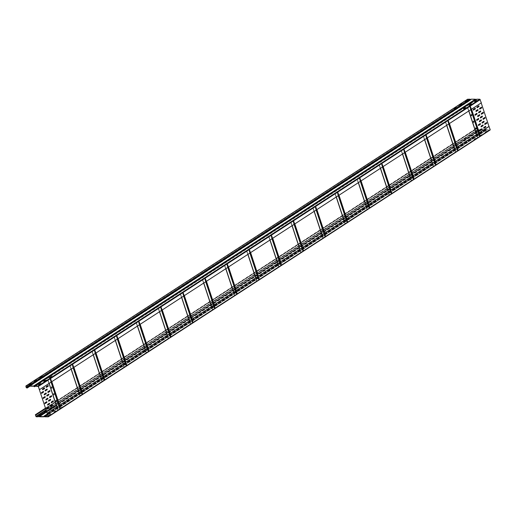 <?xml version="1.0" encoding="UTF-8"?>
<svg xmlns="http://www.w3.org/2000/svg" width="516" height="516" viewBox="0 0 516 516"><rect width="100%" height="100%" fill="white"/><g stroke="black" fill="none" stroke-linecap="round" stroke-linejoin="round"><path stroke-width="0.39" stroke-dasharray="2.58 1.94" d="M490.045 130.019L486.846 130L486.04 129.484L485.575 129.993L481.318 129.968L480.512 129.452L480.041 129.961L477.951 129.948L477.119 128.258L477.79 127.904L477.274 128.258L477.887 129.742L479.977 129.755L480.441 129.245L481.073 129.651M38.255 416.515L480.441 129.245M480.512 129.452L38.913 416.335M486.04 129.484L44.441 416.367M479.022 132.889L480.067 136.063L480.377 135.94L490.045 129.664L488.975 126.433L490.013 129.806L48.201 416.618M481.505 129.768L485.504 129.787L485.975 129.284L486.782 129.8L490.013 129.806M43.783 416.547L485.975 129.284M38.261 416.464L480.08 129.645M472.211 134.766L469.65 135.721L472.14 134.534L469.734 135.908L470.444 135.914L472.211 134.74M466.619 138.146L464.148 139.314L465.909 138.14L466.69 138.346L464.2 139.514L466.69 138.346M46.176 410.626L46.898 410.594L46.298 411.007L480.248 129.303M44.763 411.787L45.202 411.968L46.969 410.826L46.188 410.613M50.013 408.382L51.71 407.027L52.419 407.034L50.013 408.408L52.503 407.221L50.013 408.408M475.823 132.148L475.191 132.141L476.958 130.967L477.681 130.954L475.965 132.328L477.752 131.161L477.1 131.148L475.255 132.322L475.894 132.348M45.55 408.749L46.408 408.188M48.517 406.821L50.091 405.802M52.2 404.428L477.855 128.103M45.485 408.543L477.79 127.904M39.242 415.374L39.674 415.554L41.099 414.38M38.816 416.289L480.248 129.742M39.145 416.56L480.944 129.729M44.35 416.322L485.782 129.774M44.679 416.593L486.478 129.761M50.213 414.458L48.433 415.625L50.923 414.464L50.149 414.258L50.852 414.238L49.091 415.406L48.381 415.425L50.149 414.258M487.143 131.006L484.737 132.38L485.446 132.38L487.149 131.032L484.653 132.193L487.149 131.032M60.204 408.44L61.965 407.272L59.495 408.44L60.204 408.44L59.424 408.233L61.92 407.072L60.133 408.24M53.974 412.045L56.45 410.878L53.974 412.045L55.67 410.672L56.392 410.659L53.903 411.82M479.925 135.966L481.692 134.818L479.216 135.966L479.925 135.966L479.151 135.785L481.641 134.599L479.861 135.76M476.171 138.404L473.694 139.546L474.404 139.552L476.1 138.198L473.63 139.365L476.12 138.185M47.53 414.722L486.601 129.684M43.796 416.496L485.608 129.677M46.543 411.742L49.143 410.052M51.4 408.588L52.826 407.659M55.083 406.195L479.912 130.406M470.734 99.898L471.205 99.388L470.734 99.898L470.108 99.491L28.29 386.31M470.108 99.491L467.799 99.382L468.212 100.859L468.896 101.013L28.819 386.703M29.386 386.207L471.205 99.388L475.462 99.414L33.824 386.342M476.268 99.93L476.732 99.42L476.268 99.93L475.636 99.524M34.92 386.239L476.732 99.42L479.925 99.44L481.196 102.91M481.325 102.826L480.099 99.594L38.281 386.407L480.099 99.594L490.045 129.664L48.227 416.477L57.895 410.207L56.921 406.905L57.979 410.097M475.765 99.453L476.197 99.723L476.668 99.214M476.197 99.723L34.643 386.271M470.231 99.42L470.669 99.691L471.134 99.182M470.669 99.691L29.109 386.239M468.896 101.013L468.057 100.852L467.612 99.266M34.649 381.208L35.088 381.388L36.507 380.215M40.171 377.622L40.609 377.802L42.035 376.628M465.419 101.562L465.851 101.742L467.277 100.568M459.898 105.148L460.33 105.329L461.755 104.155M454.37 108.734L454.809 108.915L456.234 107.741M29.128 384.794L29.56 384.975L30.986 383.801M468.967 101.22L29.967 386.207M481.17 102.826L39.351 389.645M474.901 101.62L475.333 101.8L476.758 100.626M38.61 384.846L39.042 385.033L40.467 383.859M463.852 108.786L464.29 108.973L465.716 107.799M469.379 105.2L469.812 105.387L471.237 104.213M44.131 381.26L44.569 381.447L45.989 380.273M49.652 377.68L50.091 377.86L51.51 376.686M476.629 99.53L34.985 386.239M471.102 99.498L29.451 386.207M55.973 400.3L55.651 400.855L56.134 401.583M57.966 410.078L47.917 379.924L57.863 410.001L60.011 408.608L58.998 405.557M38.255 386.349L47.872 380.079L57.811 410.143L489.923 129.664M479.977 99.594L47.84 379.873L57.773 410.201L47.827 380.137M69.841 365.638L79.799 395.72L69.841 365.638M101.878 381.363L91.945 351.312L101.891 381.382M136.114 322.616L146.073 352.699L136.114 322.616M168.151 338.341L158.219 308.291L168.164 338.361M202.388 279.595L212.347 309.677L202.388 279.595M234.425 295.32L224.479 265.25L234.438 295.339M268.662 236.573L278.614 266.656L268.662 236.573M300.693 252.298L290.766 222.248L300.705 252.318M424.687 139.597L423.565 136.218L424.681 139.597M358.414 182.619L357.291 179.239L358.407 182.625M336.322 196.957L335.2 193.584L336.316 196.964M291.03 222.28L292.14 225.647L291.03 222.28M268.939 236.618L270.049 239.985L268.939 236.618M224.757 265.301L225.866 268.668L224.757 265.301M202.665 279.64L203.775 283.007L202.665 279.64M158.489 308.323L159.592 311.69L158.489 308.323M136.398 322.668L137.501 326.028L136.398 322.668M92.216 351.344L93.319 354.711L92.216 351.344M70.124 365.689L71.227 369.05L70.124 365.689M467.586 107.599L477.532 137.669L467.593 107.605M433.356 166.358L423.417 136.288L433.35 166.345M401.319 150.62L411.258 180.69L401.325 150.627M146.176 352.789L136.237 322.719L146.176 352.776M124.092 367.128L114.146 337.058L124.085 367.121M102 381.466L92.054 351.402L101.994 381.459M79.909 395.811L69.963 365.741L79.903 395.798M48.111 416.477L57.773 410.201M480.067 136.063L60.011 408.608M92.1 351.254L102.045 381.324L92.093 351.241M124.13 366.973L114.184 336.903L124.137 366.979M158.373 308.233L168.319 338.296L158.367 308.22M190.404 323.951L180.458 293.881L190.41 323.958M234.587 295.268L224.641 265.198L234.593 295.275M256.678 280.93L246.732 250.86L256.684 280.936M300.854 252.247L290.914 222.177L300.86 252.253M322.945 237.902L313.006 207.838L322.952 237.915M335.097 193.506L345.043 223.57L335.09 193.494M357.188 179.162L367.134 209.232L357.182 179.155M379.279 164.823L389.225 194.893L379.273 164.817M401.371 150.479L411.317 180.548L401.364 150.472M423.462 136.14L433.408 166.21L423.455 136.134M445.553 121.802L455.499 151.872L445.547 121.789M467.644 107.457L477.59 137.527L467.638 107.451M477.868 109.534L475.842 110.753L476.023 111.501M479.564 114.662L477.539 115.887L477.719 116.635M482.957 124.924L480.938 126.149L481.112 126.897M481.544 107.141L479.525 108.366L479.699 109.115M483.247 112.275L481.222 113.494L481.396 114.242M486.64 122.537L484.614 123.756L484.795 124.504M481.26 119.796L479.235 121.015L479.416 121.763M484.943 117.403L482.918 118.628L483.099 119.377M475.178 108.16L473.153 109.386L473.333 110.134M476.874 113.294L474.849 114.513L475.03 115.261M481.963 128.684L479.945 129.909L480.119 130.658M480.267 123.556L478.248 124.775L478.422 125.523M478.854 105.774L476.836 106.993L477.01 107.741M480.557 110.901L478.532 112.127L478.706 112.875M485.646 126.297L483.627 127.516L483.802 128.265M483.95 121.163L481.925 122.389L482.105 123.137M478.571 118.422L476.545 119.648L476.726 120.396M482.254 116.036L480.228 117.255L480.409 118.003M471.282 114.481L470.96 115.036L471.45 115.771M475.694 127.826L475.371 128.374L475.862 129.11M473.488 121.15L473.166 121.705L473.656 122.44M53.767 393.624L53.445 394.179L53.928 394.914M51.561 386.955L51.239 387.51L51.723 388.245M43.357 391.392L41.338 392.612L41.512 393.36M45.053 396.52L43.034 397.746L43.209 398.494M48.446 406.782L46.427 408.008L46.601 408.756M47.04 389L45.015 390.225L45.195 390.973M48.736 394.134L46.711 395.353L46.892 396.101M52.129 404.396L50.11 405.615L50.284 406.363M50.433 399.261L48.414 400.487L48.588 401.235M46.75 401.654L44.731 402.873L44.905 403.622M44.408 387.806L42.383 389.032L42.564 389.773M46.105 392.94L44.086 394.16L44.26 394.908M51.194 408.33L49.175 409.556L49.349 410.304M49.497 403.202L47.478 404.421L47.653 405.17M48.091 385.413L46.066 386.639L46.247 387.387M49.788 390.548L47.762 391.773L47.943 392.515M54.877 405.944L52.858 407.163L53.032 407.911M53.18 400.809L51.161 402.035L51.336 402.777M51.484 395.682L49.459 396.901L49.639 397.649M47.801 398.068L45.782 399.294L45.956 400.035M46.001 410.11L477.887 129.742M477.719 129.593L45.93 409.891M35.694 414.922L477.274 128.258M477.345 128.103L35.527 414.916M45.395 408.266L55.954 401.409M56.36 401.145L475.681 128.936M476.081 128.671L477.274 127.897M477.119 128.258L35.301 415.07M35.746 416.406L477.558 129.587M477.951 129.948L36.139 416.767M481.318 129.968L39.5 416.786M486.846 130L45.034 416.818M489.974 129.819L48.227 416.586M47.588 414.909L486.782 129.8M46.601 411.923L49.233 410.22M51.413 408.807L52.909 407.833M55.089 406.415L479.996 130.574M28.116 386.194L469.928 99.382M467.838 99.369L26.026 386.181M26.193 386.187L467.773 99.524M468.212 100.859L28.361 386.4M28.528 386.555L468.38 101.013M468.451 101.213L26.639 388.032M26.239 387.671L468.057 100.852M467.612 99.524L25.8 386.336M38.113 386.258L479.925 99.44M33.643 386.226L475.462 99.414M49.91 378.602L51.078 382.137M58.856 405.653L59.856 408.672M57.902 409.943L47.956 379.873M47.949 380.137L49.046 383.452M56.825 406.969L57.895 410.207M48.033 380.028L49.143 383.388L48.02 380.008M480.377 135.94L479.306 132.702M471.534 109.186L470.431 105.87M470.315 105.87L480.261 135.934M480.106 135.998L470.16 105.928M469.824 106.006L479.77 136.076M479.461 136.198L469.515 106.128M467.56 107.399L477.506 137.462M467.477 107.502L477.423 137.572L467.49 107.521M477.5 137.727L467.554 107.663M448.223 120.209L458.169 150.279M458.015 150.337L448.069 120.273M447.733 120.344L457.679 150.414M457.37 150.537L447.424 120.467M445.469 121.737L455.415 151.807M445.385 121.847L455.331 151.917L445.398 121.86M455.447 152.014L445.508 121.95L455.441 152.007M455.409 152.072L445.463 122.002M426.132 134.547L436.078 164.617M435.923 164.681L425.977 134.612M425.642 134.689L435.588 164.752M435.278 164.875L425.332 134.811M423.378 136.076L433.324 166.146M433.253 166.268L423.307 136.205M433.317 166.41L423.372 136.34M404.041 148.892L413.987 178.962M413.832 179.02L403.886 148.95M403.551 149.027L413.497 179.097M413.187 179.22L403.241 149.15M401.287 150.42L411.233 180.484M401.203 150.524L411.149 180.594L401.216 150.543M411.226 180.755L401.28 150.685M381.95 163.23L391.896 193.3M391.741 193.358L381.795 163.295M381.466 163.366L391.405 193.435M391.096 193.558L381.15 163.488M379.202 164.759L389.141 194.829M379.112 164.868L389.058 194.938L379.125 164.881M389.18 195.042L379.234 164.972L389.174 195.029M389.135 195.093L379.189 165.023M359.858 177.569L369.804 207.638M369.65 207.703L359.704 177.633M359.375 177.71L369.314 207.774M369.005 207.903L359.065 177.833M357.111 179.097L367.05 209.167M366.979 209.296L357.033 179.226M367.089 209.38L357.143 179.31L367.082 209.373M367.044 209.431L357.098 179.362M337.774 191.913L347.713 221.983M347.558 222.041L337.619 191.971M337.283 192.049L347.223 222.119M346.913 222.241L336.974 192.171M335.019 193.442L344.959 223.512M334.929 193.552L344.875 223.615L334.942 193.565M335.045 193.642L344.991 223.712M344.952 223.776L335.007 193.706M315.682 206.252L325.622 236.322M325.467 236.386L315.528 206.316M315.192 206.387L325.138 236.457M324.822 236.58L314.883 206.516M312.928 207.78L322.874 237.85M312.844 207.89L322.784 237.96L312.857 207.909M322.906 238.063L312.96 207.993L322.9 238.05M322.861 238.115L312.915 208.045M293.591 220.596L303.531 250.66M303.376 250.724L293.436 220.655M293.101 220.732L303.047 250.802M302.737 250.924L292.791 220.854M290.837 222.125L300.783 252.189M300.815 252.401L290.869 222.332L300.809 252.395M300.77 252.453L290.83 222.39M271.5 234.935L281.446 265.005M281.291 265.063L271.345 234.999M271.01 235.07L280.956 265.14M280.646 265.263L270.7 235.193M268.746 236.463L278.692 266.533M268.772 236.663L278.717 266.733M278.679 266.798L268.739 236.728M249.409 249.273L259.355 279.343M259.2 279.408L249.254 249.338M248.918 249.409L258.864 279.478M258.555 279.601L248.609 249.538M246.654 250.802L256.6 280.872M246.571 250.911L256.517 280.981L246.584 250.931M256.633 281.085L246.687 251.015L256.626 281.072M256.587 281.136L246.648 251.066M227.317 263.618L237.263 293.688M237.108 293.746L227.163 263.676M226.827 263.753L236.773 293.823M236.463 293.946L226.518 263.876M224.563 265.147L234.509 295.21M234.541 295.423L224.595 265.353L234.535 295.416M234.503 295.475L224.557 265.411M205.226 277.956L215.172 308.026M215.017 308.084L205.071 278.021M204.736 278.092L214.682 308.162M214.372 308.284L204.426 278.214M202.472 279.485L212.418 309.555M202.504 279.685L212.444 309.755M212.411 309.819L202.465 279.749M183.135 292.295L193.081 322.365M192.926 322.429L182.98 292.359M182.645 292.437L192.591 322.5M192.281 322.629L182.335 292.559M180.381 293.823L190.327 323.893M180.297 293.933L190.243 324.003L180.31 293.952M190.359 324.106L180.419 294.036L190.352 324.1M190.32 324.158L180.374 294.088M161.044 306.639L170.99 336.709M170.835 336.767L160.889 306.697M160.553 306.775L170.499 336.845M170.19 336.967L160.244 306.897M158.289 308.168L168.235 338.238M168.268 338.444L158.328 308.375L168.261 338.438M168.229 338.502L158.283 308.433M138.952 320.978L148.898 351.048M148.743 351.112L138.798 321.042M138.462 321.113L148.408 351.183M148.098 351.306L138.153 321.242M136.198 322.506L146.144 352.576M146.138 352.841L136.192 322.771M116.861 335.323L126.807 365.386M126.652 365.451L116.706 335.381M116.377 335.458L126.317 365.528M126.007 365.651L116.068 335.581M114.113 336.851L124.053 366.915M114.023 336.954L123.969 367.024L114.036 336.974M124.046 367.179L114.101 337.116M94.77 349.661L104.716 379.731M104.561 379.789L94.615 349.725M94.286 349.796L104.226 379.866M103.916 379.989L93.977 349.919M92.022 351.19L101.962 381.26M101.955 381.524L92.009 351.454M72.685 363.999L82.624 394.069M82.47 394.134L72.53 364.064M72.195 364.135L82.134 394.205M81.825 394.327L71.885 364.264M69.931 365.528L79.87 395.598M79.864 395.862L69.918 365.792M50.594 378.344L60.533 408.414M60.378 408.472L50.439 378.402M50.104 378.48L60.049 408.549M59.74 408.672L49.794 378.602M47.84 379.873L57.786 409.936M47.756 379.976L57.695 410.046L47.769 379.995M469.637 106.128L470.805 109.656M478.577 133.18L479.577 136.198M477.623 137.462L467.683 107.399M479.732 136.134L478.725 133.083M470.947 109.566L469.792 106.064M470.121 105.993L471.243 109.373M476.649 134.431L477.7 137.624L476.642 134.437M468.863 110.921L467.741 107.534M467.67 107.663L468.767 110.979M476.545 134.495L477.616 137.727M458.285 150.279L457.215 147.047M449.442 123.53L448.34 120.209M448.03 120.331L449.152 123.717M456.931 147.234L457.976 150.401M457.64 150.479L456.634 147.428M448.856 123.904L447.701 120.409M447.546 120.467L448.714 124.001M456.492 147.518L457.486 150.537M455.531 151.807L445.592 121.737M455.596 151.949L454.551 148.776L455.609 151.962M446.772 125.259L445.656 121.879M445.579 122.002L446.675 125.317M454.454 148.84L455.525 152.072M436.194 164.617L435.13 161.385M427.351 137.869L426.255 134.547M425.945 134.676L427.061 138.056M434.84 161.572L435.885 164.739M435.549 164.817L434.543 161.766M426.764 138.249L425.61 134.747M425.455 134.811L426.622 138.34M434.401 161.856L435.394 164.881M433.44 166.146L423.501 136.076M433.505 166.287L432.46 163.121L433.517 166.3M423.488 136.34L424.591 139.662M432.363 163.179L433.434 166.41M414.103 178.962L413.039 175.724M405.26 152.207L404.163 148.892M403.854 149.014L404.97 152.394M412.748 175.917L413.793 179.084M413.464 179.155L412.452 176.104M404.673 152.588L403.518 149.092M403.364 149.15L404.531 152.684M412.31 176.201L413.31 179.22M411.355 180.49L401.409 150.42M410.375 177.452L411.426 180.645L410.368 177.459M402.59 153.942L401.474 150.556M401.396 150.685L402.499 154M410.272 177.517L411.342 180.755M392.012 193.3L390.947 190.069M383.169 166.552L382.072 163.23M381.763 163.353L382.878 166.739M390.657 190.256L391.702 193.423M391.373 193.5L390.36 190.449M382.582 166.926L381.427 163.43M381.272 163.495L382.44 167.023M390.219 190.539L391.218 193.558M389.264 194.829L379.318 164.759M389.328 194.971L388.277 191.797L389.341 194.984M380.498 168.28L379.383 164.901M379.312 165.023L380.408 168.345M388.187 191.862L389.251 195.093M369.927 207.638L368.856 204.407M361.077 180.89L359.981 177.575M359.671 177.697L360.787 181.077M368.566 204.594L369.617 207.767M369.282 207.838L368.269 204.787M360.49 181.271L359.336 177.768M359.181 177.833L360.349 181.361M368.127 204.884L369.127 207.903M367.173 209.167L357.227 179.104M367.237 209.309L366.186 206.142L367.25 209.328M357.22 179.368L358.317 182.683M366.096 206.2L367.16 209.431M347.836 221.983L346.765 218.752M338.986 195.229L337.89 191.913M337.58 192.036L338.696 195.416M346.475 218.939L347.526 222.106M347.191 222.177L346.178 219.126M338.399 195.609L337.245 192.113M337.09 192.171L338.257 195.706M346.036 219.223L347.036 222.241M345.081 223.512L335.136 193.442M345.146 223.647L344.095 220.48L345.159 223.667M335.129 193.706L336.226 197.022M344.004 220.545L345.069 223.776M325.744 236.322L324.674 233.09M316.895 209.573L315.798 206.252M315.489 206.374L316.605 209.76M324.383 233.277L325.435 236.444M325.099 236.522L324.087 233.471M316.314 209.954L315.153 206.452M314.999 206.516L316.166 210.044M323.945 233.561L324.945 236.58M322.99 237.85L313.044 207.78M323.055 237.992L322.003 234.819L323.068 238.005M314.225 211.302L313.109 207.922M313.038 208.045L314.134 211.367M321.913 234.883L322.984 238.115M303.653 250.666L302.582 247.428M294.804 223.912L293.707 220.596M293.398 220.719L294.513 224.099M302.292 247.615L303.344 250.789M303.008 250.86L302.002 247.809M294.223 224.292L293.062 220.79M292.907 220.854L294.075 224.383M301.854 247.906L302.853 250.924M300.899 252.189L290.953 222.125M300.963 252.33L299.912 249.164L300.976 252.35M290.947 222.39L292.043 225.705M299.822 249.222L300.892 252.453M281.562 265.005L280.491 261.773M272.712 238.25L271.616 234.935M271.306 235.057L272.429 238.444M280.201 261.96L281.252 265.127M280.917 265.205L279.911 262.154M272.132 238.631L270.971 235.135M270.816 235.193L271.984 238.727M279.762 262.244L280.762 265.263M278.808 266.533L268.862 236.463M278.763 266.585L268.823 236.515L278.769 266.598M278.872 266.669L277.827 263.502L278.885 266.688M268.855 236.728L269.952 240.043M277.731 263.566L278.801 266.798M259.471 279.343L258.4 276.112M250.621 252.595L249.525 249.273M249.215 249.402L250.337 252.782M258.11 276.299L259.161 279.466M258.826 279.543L257.819 276.492M250.041 252.975L248.88 249.473M248.725 249.538L249.892 253.066M257.671 276.582L258.671 279.608M256.716 280.872L246.771 250.802M256.781 281.014L255.736 277.847L256.794 281.026M246.848 250.963L247.964 254.324L246.835 250.944M246.764 251.066L247.861 254.388M255.639 277.905L256.71 281.136M237.379 293.688L236.309 290.45M228.53 266.933L227.433 263.618M227.124 263.74L228.246 267.12M236.025 290.643L237.07 293.81M236.734 293.881L235.728 290.83M227.949 267.314L226.788 263.818M226.634 263.876L227.808 267.411M235.58 290.927L236.58 293.946M234.625 295.216L224.686 265.147M234.69 295.352L233.645 292.185L234.703 295.371M224.673 265.411L225.769 268.726M233.548 292.243L234.619 295.481M215.288 308.026L214.217 304.795M206.445 281.278L205.342 277.956M205.033 278.079L206.155 281.465M213.934 304.982L214.979 308.149M214.643 308.226L213.637 305.175M205.858 281.652L204.704 278.156M204.549 278.214L205.716 281.749M213.489 305.266L214.488 308.284M212.534 309.555L202.595 279.485M212.495 309.606L202.549 279.543L212.502 309.619M212.598 309.697L211.554 306.523L212.611 309.71M202.582 279.749L203.678 283.071M211.457 306.588L212.528 309.819M193.197 322.365L192.126 319.133M184.354 295.616L183.251 292.301M182.941 292.424L184.064 295.803M191.842 319.32L192.887 322.494M192.552 322.565L191.546 319.514M183.767 295.997L182.612 292.495M182.458 292.559L183.625 296.087M191.404 319.61L192.397 322.629M190.443 323.893L180.503 293.83M190.507 324.035L189.462 320.868L190.52 324.054M180.581 293.985L181.69 297.345L180.568 293.965M180.49 294.094L181.587 297.41M189.366 320.926L190.436 324.158M171.106 336.709L170.041 333.478M162.263 309.955L161.166 306.639M160.857 306.762L161.972 310.142M169.751 333.665L170.796 336.832M170.461 336.903L169.454 333.852M161.676 310.335L160.521 306.839M160.366 306.897L161.534 310.432M169.312 333.949L170.306 336.967M168.358 338.238L158.412 308.168M168.416 338.373L167.371 335.207L168.429 338.393M158.399 308.433L159.502 311.748M167.274 335.271L168.345 338.502M149.014 351.048L147.95 347.816M140.171 324.3L139.075 320.978M138.765 321.1L139.881 324.487M147.66 348.003L148.705 351.17M148.376 351.248L147.363 348.197M139.584 324.68L138.43 321.178M138.275 321.242L139.443 324.77M147.221 348.287L148.221 351.306M146.267 352.576L136.321 322.506M146.221 352.628L136.276 322.565L146.228 352.641M146.331 352.718L145.28 349.545L146.338 352.731M136.308 322.771L137.411 326.093M145.183 349.609L146.254 352.841M126.923 365.392L125.859 362.155M118.08 338.638L116.984 335.323M116.674 335.445L117.79 338.825M125.569 362.342L126.614 365.515M126.285 365.586L125.272 362.535M117.493 339.018L116.339 335.516M116.184 335.581L117.351 339.109M125.13 362.632L126.13 365.651M124.175 366.915L114.23 336.851M124.24 367.057L123.189 363.89L124.253 367.076M114.307 337.006L115.416 340.367L114.294 336.987M114.223 337.116L115.32 340.431M123.098 363.948L124.163 367.179M104.838 379.731L103.768 376.499M95.989 352.976L94.892 349.661M94.583 349.784L95.699 353.17M103.477 376.686L104.529 379.853M104.193 379.931L103.181 376.873M95.402 353.357L94.247 349.861M94.093 349.919L95.26 353.454M103.039 376.97L104.039 379.989M102.084 381.26L92.138 351.19M102.149 381.395L101.097 378.228L102.162 381.414M92.132 351.454L93.228 354.769M101.007 378.293L102.071 381.524M82.747 394.069L81.676 390.838M73.898 367.321L72.801 363.999M72.492 364.128L73.607 367.508M81.386 391.025L82.437 394.192M82.102 394.269L81.089 391.218M73.311 367.702L72.156 364.199M72.001 364.264L73.169 367.792M80.948 391.309L81.947 394.334M79.993 395.598L70.047 365.528M79.948 395.656L70.002 365.586L79.954 395.662M80.057 395.74L79.006 392.573L80.07 395.753M70.041 365.792L71.137 369.114M78.916 392.631L79.98 395.862M60.656 408.414L59.585 405.176M51.806 381.659L50.71 378.344M50.4 378.467L51.516 381.846M59.295 405.37L60.346 408.537M51.226 382.04L50.065 378.544M475.546 128.89L56.354 401.113M480.028 129.742L38.216 416.554M477.3 128.116L35.488 414.928M477.177 127.923L476.081 128.639M55.947 401.377L45.382 408.233M480.151 129.929L38.945 416.354M480.37 129.49L38.558 416.309M485.685 129.968L44.473 416.386M485.904 129.522L44.086 416.341M485.782 129.335L47.285 413.993M485.562 129.774L43.75 416.593M25.987 386.194L467.799 99.382M28.993 386.471L470.805 99.653M34.52 386.503L476.339 99.685M34.862 386.252L476.681 99.433M35.346 386.239L476.462 99.878M29.335 386.22L471.147 99.401M29.812 386.207L470.927 99.846M433.24 166.255L423.294 136.185M366.966 209.277L357.02 179.207M344.998 223.718L335.052 193.648M278.724 266.74L268.778 236.676M212.45 309.761L202.504 279.698M468.87 110.914L467.754 107.554M446.779 125.253L445.669 121.892M402.596 153.936L401.487 150.575M380.505 168.28L379.395 164.914M314.231 211.302L313.122 207.942"/><path stroke-width="0.77" d="M39.513 389.645L38.049 386.052L34.849 386.033L476.668 99.214L479.861 99.233L481.325 102.826L39.513 389.645L38.281 386.407L48.227 416.477L47.156 413.245L488.975 126.433L490.2 129.664L48.388 416.735M480.441 129.245L481.505 129.768M38.629 416.064L38.158 416.573L38.629 416.064L39.255 416.47L46.543 411.742M45.382 408.233L35.365 414.741L35.972 414.716L35.462 415.07L36.075 416.56L38.255 416.515M28.851 386.51L29.322 386L28.851 386.51L28.045 385.994L25.858 386.007L26.239 387.671L27.148 388.032L26.4 387.671L26.026 386.181L28.116 386.194L28.922 386.71L29.386 386.207L33.643 386.226L34.449 386.748L34.92 386.239L38.281 386.407L48.227 416.477L44.963 416.612L44.157 416.096L43.692 416.606L39.255 416.47M44.157 416.096L43.783 416.547M47.156 413.245L48.323 416.812L45.034 416.818L43.97 416.573L44.228 416.302M35.365 414.741L36.139 416.767L38.229 416.78L38.694 416.27L39.5 416.786L43.757 416.812L44.35 416.322M38.229 416.78L38.694 416.27M41.377 414.206L38.881 415.367L41.377 414.206M38.436 416.115L46.298 411.007L44.408 411.781L46.176 410.626M36.043 414.922L45.55 408.749M46.408 408.188L48.517 406.821M50.091 405.802L52.2 404.428M35.972 414.716L45.485 408.543M41.099 414.38L39.242 415.374M46.24 410.826L44.763 411.787M38.442 416.535L38.816 416.289M47.317 413.245L489.129 126.433M44.789 416.502L47.53 414.722M49.143 410.052L51.4 408.588M52.826 407.659L55.083 406.195M479.912 130.406L481.073 129.651M476.197 99.723L475.391 99.207L471.134 99.182L29.322 386L33.579 386.026L34.643 386.271L34.385 386.542M34.449 386.748L34.92 386.239M28.922 386.71L29.386 386.207M467.612 99.266L469.863 99.175L470.669 99.691M36.507 380.215L34.649 381.208M42.035 376.628L40.171 377.622M467.277 100.568L465.419 101.562M461.755 104.155L459.898 105.148M456.234 107.741L454.37 108.734M30.986 383.801L29.128 384.794M28.819 386.703L27.084 387.826M29.967 386.207L27.148 388.032M36.152 380.008L36.797 380.021L35.017 381.182L34.308 381.201L36.217 380.215M42.306 376.454L39.816 377.615L42.306 376.428M465.077 101.536L467.567 100.375L465.084 101.562M461.394 103.948L462.046 103.961L460.266 105.122L459.556 105.141L461.465 104.155M454.738 108.708L454.015 108.721L456.505 107.541L454.738 108.708M30.625 383.594L31.257 383.601L29.496 384.768L28.786 384.788L30.696 383.801M470.231 99.42L28.406 386.22M475.765 99.453L33.933 386.252M474.559 101.594L477.048 100.433L474.565 101.613M38.977 384.826L38.268 384.82L40.758 383.659L38.977 384.826M465.987 107.618L463.497 108.779L465.987 107.592M470.876 104.006L471.514 104.032L469.67 105.206L469.031 105.174L470.798 104.032L469.379 105.2M46.266 380.092L43.776 381.253L46.266 380.066M50.02 377.654L49.31 377.654L51.8 376.487L50.02 377.654M476.758 100.626L474.901 101.62M40.467 383.859L38.61 384.846M465.716 107.799L463.852 108.786M45.989 380.273L44.131 381.26M51.51 376.686L49.652 377.68M55.941 401.364L56.031 400.287L56.457 401.029L56.192 401.596L55.941 401.364M54.077 393.85L53.987 394.927L53.767 393.624M51.871 387.174L51.781 388.251L51.561 386.955M41.454 392.612L43.415 391.38L43.531 392.134L41.693 393.334L41.454 392.612M43.151 397.746L45.111 396.514L45.227 397.268L43.389 398.462L43.151 397.746M46.543 408.008L48.504 406.776L48.62 407.53L46.782 408.724L46.543 408.008M45.137 390.225L47.098 388.993L47.214 389.748L45.376 390.941L45.137 390.225M46.833 395.353L48.794 394.121L48.91 394.875L47.072 396.075L46.833 395.353M50.226 405.615L52.187 404.383L52.303 405.137L50.465 406.337L50.226 405.615M48.53 400.487L50.491 399.255L50.607 400.01L48.768 401.203L48.53 400.487M44.847 402.873L46.808 401.642L46.924 402.403L45.086 403.596L44.847 402.873M44.582 388.554L42.622 389.786L42.506 389.032L44.344 387.832L44.582 388.554L44.408 387.806M46.279 393.682L44.318 394.914L44.202 394.16L46.04 392.966L46.279 393.682L46.105 392.94M51.368 409.078L49.407 410.31L49.291 409.556L51.136 408.362L51.368 409.078L51.194 408.33M49.671 403.944L47.711 405.176L47.595 404.421L49.439 403.228L49.671 403.944L49.497 403.202M46.188 386.639L48.149 385.407L48.265 386.162L46.421 387.361L46.188 386.639M47.885 391.773L49.846 390.541L49.962 391.296L48.123 392.489L47.885 391.773M52.974 407.163L54.935 405.931L55.051 406.685L53.212 407.885L52.974 407.163M51.278 402.035L53.238 400.803L53.354 401.558L51.516 402.751L51.278 402.035M49.581 396.901L51.542 395.669L51.658 396.423L49.82 397.623L49.581 396.901M47.975 398.816L46.014 400.048L45.898 399.294L47.736 398.1L47.975 398.816L47.801 398.068M481.196 102.91L488.975 126.433M475.965 110.753L477.926 109.521L478.042 110.282L476.197 111.475L475.965 110.753M477.661 115.887L479.622 114.655L479.738 115.41L477.9 116.603L477.661 115.887M481.054 126.149L483.015 124.917L483.131 125.672L481.293 126.865L481.054 126.149M481.725 107.889L479.764 109.121L479.641 108.366L481.486 107.173L481.725 107.889L481.544 107.141M483.421 113.017L481.46 114.255L481.344 113.494L483.182 112.301L483.421 113.017L483.247 112.275M486.814 123.285L484.853 124.517L484.737 123.756L486.575 122.563L486.814 123.285L486.64 122.537M479.358 121.015L481.318 119.783L481.434 120.544L479.596 121.737L479.358 121.015M485.117 118.151L483.157 119.383L483.041 118.628L484.879 117.435L485.117 118.151L484.943 117.403M473.275 109.386L475.236 108.154L475.352 108.908L473.514 110.102L473.275 109.386M474.972 114.513L476.932 113.281L477.048 114.042L475.21 115.236L474.972 114.513M480.061 129.909L482.021 128.678L482.137 129.432L480.299 130.625L480.061 129.909M478.364 124.782L480.325 123.55L480.441 124.304L478.603 125.498L478.364 124.782M479.035 106.515L477.074 107.754L476.952 106.993L478.796 105.799L479.035 106.515L478.854 105.774M480.731 111.65L478.771 112.881L478.655 112.127L480.493 110.934L480.731 111.65L480.557 110.901M485.82 127.046L483.86 128.278L483.744 127.523L485.582 126.323L485.82 127.046L485.646 126.297M484.124 121.911L482.163 123.143L482.047 122.389L483.885 121.196L484.124 121.911L483.95 121.163M476.668 119.648L478.629 118.416L478.745 119.17L476.907 120.363L476.668 119.648M482.428 116.784L480.467 118.016L480.351 117.255L482.189 116.061L482.428 116.784L482.254 116.036M476.023 111.501L477.926 110.276L477.868 109.534M477.719 116.635L479.622 115.41L479.564 114.662M481.112 126.897L483.015 125.672L482.957 124.924M479.699 109.115L481.602 107.889M481.396 114.242L483.298 113.017M484.795 124.504L486.698 123.279M479.416 121.763L481.318 120.538L481.26 119.796M483.099 119.377L485.001 118.151M473.333 110.134L475.236 108.908L475.178 108.16M475.03 115.261L476.932 114.036L476.874 113.294M480.119 130.658L482.021 129.432L481.963 128.684M478.422 125.523L480.325 124.304L480.267 123.556M477.01 107.741L478.913 106.515M478.706 112.875L480.609 111.65M483.802 128.265L485.704 127.039M482.105 123.137L484.008 121.911M476.726 120.396L478.629 119.17L478.571 118.422M480.409 118.003L482.312 116.777M471.45 115.771L471.282 114.481M475.862 129.11L475.694 127.826M473.656 122.44L473.488 121.15M56.134 401.583L55.973 400.3M53.928 394.914L53.961 393.85M51.723 388.245L51.755 387.174M41.512 393.36L43.415 392.134L43.357 391.392M43.209 398.494L45.111 397.268L45.053 396.52M46.601 408.756L48.504 407.53L48.446 406.782M45.195 390.973L47.098 389.748L47.04 389M46.892 396.101L48.794 394.875L48.736 394.134M50.284 406.363L52.187 405.137L52.129 404.396M48.588 401.235L50.491 400.01L50.433 399.261M44.905 403.622L46.808 402.396L46.75 401.654M42.564 389.773L44.466 388.554M44.26 394.908L46.163 393.682M49.349 410.304L51.252 409.078M47.653 405.17L49.555 403.944M46.247 387.387L48.149 386.162L48.091 385.413M47.943 392.515L49.846 391.296L49.788 390.548M53.032 407.911L54.935 406.685L54.877 405.944M51.336 402.777L53.238 401.558L53.18 400.809M49.639 397.649L51.542 396.423L51.484 395.682M45.956 400.035L47.859 398.816M471.766 115.216L471.508 115.778L471.25 115.552L471.34 114.475L471.65 115.216M476.01 128.045L475.92 129.123L475.494 128.381L475.887 128.045M473.804 121.376L473.714 122.447L473.288 121.705L473.682 121.37M36.075 416.56L46.001 410.11M45.93 409.891L35.901 416.406M35.462 414.716L45.395 408.266M55.954 401.409L56.36 401.145M475.681 128.936L476.081 128.671M38.416 416.657L38.913 416.335M43.944 416.689L44.441 416.367M490.2 129.664L48.388 416.477M44.963 416.612L47.588 414.909M39.435 416.58L46.601 411.923M49.233 410.22L51.413 408.807M52.909 407.833L55.089 406.415M479.996 130.574L481.247 129.768M28.361 386.4L26.4 387.671M26.568 387.826L28.528 386.555M25.955 385.981L467.773 99.162M469.863 99.175L28.045 385.994M475.391 99.207L33.579 386.026M479.861 99.233L38.049 386.052M38.442 386.413L480.254 99.594M51.078 382.137L58.856 405.653M49.046 383.452L56.825 406.969M56.915 406.911L49.143 383.394L56.921 406.905M479.306 132.702L471.534 109.186M470.805 109.656L478.577 133.18M478.725 133.083L470.947 109.566M471.243 109.373L479.022 132.889M476.642 134.437L468.863 110.921M468.767 110.979L476.545 134.495M457.215 147.047L449.442 123.53M449.152 123.717L456.931 147.234M456.634 147.428L448.856 123.904M448.714 124.001L456.492 147.518M446.779 125.253L454.557 148.776L446.772 125.259M446.675 125.317L454.454 148.84M435.13 161.385L427.351 137.869M427.061 138.056L434.84 161.572M434.543 161.766L426.764 138.249M426.622 138.34L434.401 161.856M424.687 139.597L432.466 163.114L424.681 139.597M424.591 139.662L432.363 163.179M413.039 175.724L405.26 152.207M404.97 152.394L412.748 175.917M412.452 176.104L404.673 152.588M404.531 152.684L412.31 176.201M410.368 177.459L402.59 153.942M402.499 154L410.272 177.517M390.947 190.069L383.169 166.552M382.878 166.739L390.657 190.256M390.36 190.449L382.582 166.926M382.44 167.023L390.219 190.539M380.505 168.28L388.284 191.797L380.498 168.28M380.408 168.345L388.187 191.862M368.856 204.407L361.077 180.89M360.787 181.077L368.566 204.594M368.269 204.787L360.49 181.271M360.349 181.361L368.127 204.884M358.414 182.619L366.192 206.136L358.407 182.625M358.317 182.683L366.096 206.2M346.765 218.752L338.986 195.229M338.696 195.416L346.475 218.939M346.178 219.126L338.399 195.609M338.257 195.706L346.036 219.223M336.322 196.957L344.101 220.48L336.316 196.964M336.226 197.022L344.004 220.545M324.674 233.09L316.895 209.573M316.605 209.76L324.383 233.277M324.087 233.471L316.314 209.954M316.166 210.044L323.945 233.561M314.231 211.302L322.01 234.819L314.225 211.302M314.134 211.367L321.913 234.883M302.582 247.428L294.804 223.912M294.513 224.099L302.292 247.615M302.002 247.809L294.223 224.292M294.075 224.383L301.854 247.906M299.912 249.164L292.14 225.647L299.919 249.157M292.043 225.705L299.822 249.222M280.491 261.773L272.712 238.25M272.429 238.444L280.201 261.96M279.911 262.154L272.132 238.631M271.984 238.727L279.762 262.244M277.827 263.502L270.049 239.985L277.827 263.502M269.952 240.043L277.731 263.566M258.4 276.112L250.621 252.595M250.337 252.782L258.11 276.299M257.819 276.492L250.041 252.975M249.892 253.066L257.671 276.582M255.736 277.847L247.957 254.324L255.743 277.84M247.861 254.388L255.639 277.905M236.309 290.45L228.53 266.933M228.246 267.12L236.025 290.643M235.728 290.83L227.949 267.314M227.808 267.411L235.58 290.927M233.645 292.185L225.866 268.668L233.651 292.179M225.769 268.726L233.548 292.243M214.217 304.795L206.445 281.278M206.155 281.465L213.934 304.982M213.637 305.175L205.858 281.652M205.716 281.749L213.489 305.266M211.554 306.523L203.775 283.007L211.56 306.523M203.678 283.071L211.457 306.588M192.126 319.133L184.354 295.616M184.064 295.803L191.842 319.32M191.546 319.514L183.767 295.997M183.625 296.087L191.404 319.61M189.462 320.868L181.684 297.345L189.469 320.862M181.587 297.41L189.366 320.926M170.041 333.478L162.263 309.955M161.972 310.142L169.751 333.665M169.454 333.852L161.676 310.335M161.534 310.432L169.312 333.949M167.371 335.207L159.592 311.69L167.377 335.207M159.502 311.748L167.274 335.271M147.95 347.816L140.171 324.3M139.881 324.487L147.66 348.003M147.363 348.197L139.584 324.68M139.443 324.77L147.221 348.287M145.28 349.545L137.501 326.028L145.286 349.545M137.411 326.093L145.183 349.609M125.859 362.155L118.08 338.638M117.79 338.825L125.569 362.342M125.272 362.535L117.493 339.018M117.351 339.109L125.13 362.632M123.189 363.89L115.41 340.373L123.195 363.883M115.32 340.431L123.098 363.948M103.768 376.499L95.989 352.976M95.699 353.17L103.477 376.686M103.181 376.873L95.402 353.357M95.26 353.454L103.039 376.97M101.097 378.228L93.319 354.711L101.104 378.228M93.228 354.769L101.007 378.293M81.676 390.838L73.898 367.321M73.607 367.508L81.386 391.025M81.089 391.218L73.311 367.702M73.169 367.792L80.948 391.309M79.006 392.573L71.227 369.05L79.013 392.566M71.137 369.114L78.916 392.631M59.585 405.176L51.806 381.659M51.516 381.846L59.295 405.37M58.998 405.557L51.226 382.04M476.081 128.639L475.668 128.903M56.354 401.113L55.947 401.377M38.945 416.354L38.339 416.747M44.473 416.386L43.873 416.78M490.142 129.993L48.323 416.812M47.285 413.993L43.963 416.148M25.858 386.007L467.677 99.188M29.212 386.026L471.024 99.214M34.74 386.065L476.552 99.246M34.643 386.69L35.346 386.239M29.115 386.658L29.812 386.207M476.649 134.431L468.87 110.914M410.375 177.452L402.596 153.936"/></g></svg>
